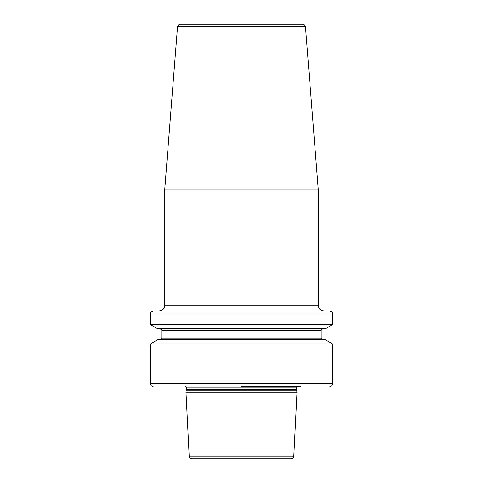 <?xml version="1.0" encoding="UTF-8"?>
<svg xmlns="http://www.w3.org/2000/svg" width="483" height="483" viewBox="0 0 483 483"><rect width="100%" height="100%" fill="white"/><g stroke="black" fill="none" stroke-linecap="round" stroke-linejoin="round"><path stroke-width="0.72" d="M305.467 26.819C305.196 25.182 304.23 24.289 302.575 24.15L180.425 24.15C178.77 24.289 177.804 25.182 177.533 26.819L164.703 189.849L318.297 189.849L305.467 26.819L177.533 26.819M241.5 311.052L153.111 311.052C148.643 312.942 150.944 313.159 150.213 313.95L332.787 313.95C332.056 313.159 334.357 312.942 329.889 311.052L241.5 311.052M150.213 324.449L157.754 328.802L325.246 328.802L332.787 324.449L150.213 324.449L150.213 313.95M241.5 339.67L157.754 339.67L150.213 344.023L332.787 344.023L325.246 339.67L241.5 339.67M300.456 386.4L241.5 386.4M186.51 390.252L296.49 390.252L297.009 392.196L185.991 392.196L186.571 387.837L185.81 386.4M189.191 456.097L293.809 456.097C293.573 457.781 292.607 458.699 290.917 458.85L192.083 458.85C190.393 458.699 189.427 457.781 189.191 456.097L185.991 392.196M241.5 458.85L202.154 458.85M158.907 311.052C162.427 310.708 164.359 308.776 164.703 305.256L318.297 305.256L318.297 189.849M322.644 339.67L321.195 338.221L161.805 338.221L161.805 330.251L321.195 330.251L322.644 328.802M332.787 344.023L332.787 383.502L150.213 383.502C150.382 385.265 151.348 386.231 153.111 386.4M186.571 387.837L296.429 387.837L297.19 386.4M296.429 387.837L296.429 389.805L186.571 389.805M318.297 305.256C318.641 308.776 320.573 310.708 324.093 311.052M332.787 324.449L332.787 313.95M161.805 330.251L160.356 328.802M161.805 338.221L160.356 339.67M332.787 383.502C332.618 385.265 331.652 386.231 329.889 386.4M296.429 389.805L296.49 390.252M293.809 456.097L297.009 392.196M150.213 383.502L150.213 344.023M321.195 338.221L321.195 330.251M164.703 305.256L164.703 189.849"/></g></svg>
